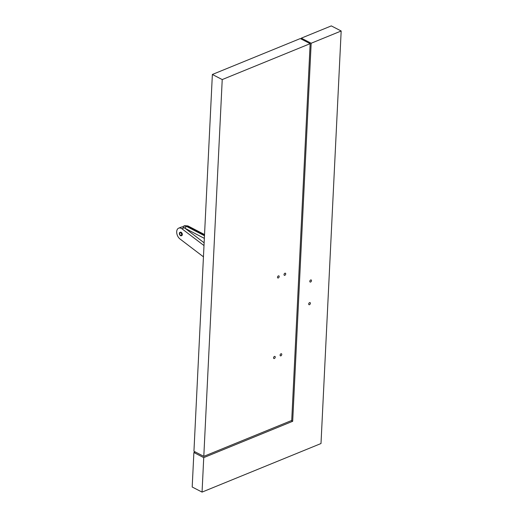 <?xml version="1.0" encoding="UTF-8"?>
<svg xmlns="http://www.w3.org/2000/svg" width="518" height="518" viewBox="0 0 518 518"><rect width="100%" height="100%" fill="white"/><g stroke="black" fill="none" stroke-linecap="round" stroke-linejoin="round"><path stroke-width="0.78" d="M204.001 245.571L181.883 228.742L184.337 227.745L204.137 242.812M203.451 256.831L179.992 238.973A6.248 3.943 67.8 0 1 176.826 230.724A6.248 3.943 67.8 0 1 178.684 228.153A6.248 3.943 67.8 0 1 181.883 228.742M181.533 235.664A1.845 1.165 -112.2 0 0 181.747 235.612A1.845 1.165 -112.2 0 0 182.317 234.175A1.845 1.165 -112.2 0 0 181.365 232.414A1.845 1.165 -112.2 0 0 180.355 232.194A1.845 1.165 -112.2 0 0 180.16 232.304M178.684 228.153L181.132 227.149A6.248 3.943 67.8 0 1 184.337 227.745M180.957 232.582A1.845 1.165 -112.2 0 0 179.947 232.355A1.845 1.165 -112.2 0 0 179.377 233.793A1.845 1.165 -112.2 0 0 180.335 235.554A1.845 1.165 -112.2 0 0 181.339 235.774A1.845 1.165 -112.2 0 0 181.909 234.343A1.845 1.165 -112.2 0 0 180.957 232.582M180.886 232.925A1.418 0.894 -112.2 0 0 179.688 233.34A1.418 0.894 -112.2 0 0 180.406 235.211A1.418 0.894 -112.2 0 0 181.604 234.796A1.418 0.894 -112.2 0 0 180.886 232.925M331.313 25.9L341.174 30.996L311.169 43.247L301.314 38.151L331.313 25.9M195.273 451.949L193.881 452.518L192.191 487.004L202.052 492.1L203.736 457.621L292.683 421.296L291.349 420.61M193.881 452.518L203.736 457.621M341.174 30.996L320.998 443.531L202.052 492.1M301.314 38.151L301.269 39.07M292.683 421.296L311.169 43.247M310.593 282.038A1.172 0.732 -62.7 0 1 310.107 282.038A1.172 0.732 -62.7 0 1 309.861 281.002A1.172 0.732 -62.7 0 1 310.696 279.96A1.172 0.732 -62.7 0 1 311.182 279.96A1.172 0.732 -62.7 0 1 311.428 280.996A1.172 0.732 -62.7 0 1 310.593 282.038M309.486 304.694A1.172 0.732 -62.7 0 1 309 304.694A1.172 0.732 -62.7 0 1 308.754 303.658A1.172 0.732 -62.7 0 1 309.589 302.609A1.172 0.732 -62.7 0 1 310.075 302.609A1.172 0.732 -62.7 0 1 310.321 303.645A1.172 0.732 -62.7 0 1 309.486 304.694M278.289 277.972A1.172 0.732 -62.7 0 1 277.803 277.972A1.172 0.732 -62.7 0 1 277.557 276.936A1.172 0.732 -62.7 0 1 278.393 275.893A1.172 0.732 -62.7 0 1 278.878 275.887A1.172 0.732 -62.7 0 1 279.124 276.929A1.172 0.732 -62.7 0 1 278.289 277.972M274.352 358.514A1.172 0.732 -62.7 0 1 273.86 358.514A1.172 0.732 -62.7 0 1 273.614 357.478A1.172 0.732 -62.7 0 1 274.449 356.436A1.172 0.732 -62.7 0 1 274.941 356.429A1.172 0.732 -62.7 0 1 275.188 357.472A1.172 0.732 -62.7 0 1 274.352 358.514M280.879 355.847A1.172 0.732 -62.7 0 1 280.393 355.847A1.172 0.732 -62.7 0 1 280.147 354.811A1.172 0.732 -62.7 0 1 280.983 353.768A1.172 0.732 -62.7 0 1 281.468 353.768A1.172 0.732 -62.7 0 1 281.721 354.804A1.172 0.732 -62.7 0 1 280.879 355.847M284.822 275.304A1.172 0.732 -62.7 0 1 284.33 275.304A1.172 0.732 -62.7 0 1 284.084 274.268A1.172 0.732 -62.7 0 1 284.919 273.226A1.172 0.732 -62.7 0 1 285.412 273.226A1.172 0.732 -62.7 0 1 285.658 274.262A1.172 0.732 -62.7 0 1 284.822 275.304M291.725 420.454L310.152 43.667L222.228 79.571L203.801 456.358L291.725 420.454M222.228 79.571L212.367 74.469L193.939 451.262L203.801 456.358M212.367 74.469L300.291 38.565L310.152 43.667M204.519 234.932L187.225 225.932L186.325 226.295L185.023 228.309M204.481 235.748L186.325 226.295L183.806 226.055L182.491 226.988M204.539 234.57L187.937 225.932L184.706 225.686L183.806 226.055M204.351 238.364L185.185 228.386M180.355 232.194L179.947 232.355M181.747 235.612L181.339 235.774M187.937 225.932L184.706 225.686"/></g></svg>
